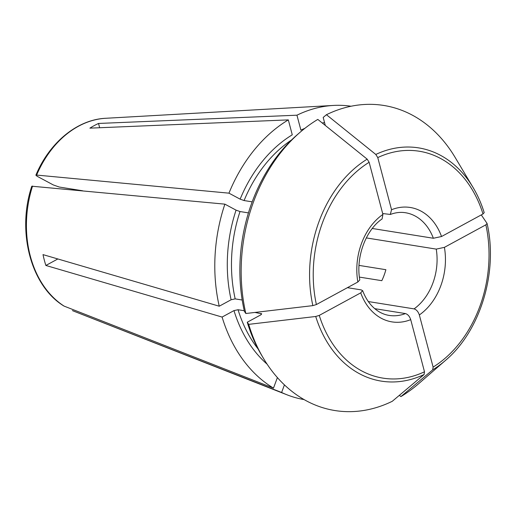<?xml version="1.0" encoding="UTF-8"?>
<svg xmlns="http://www.w3.org/2000/svg" width="516" height="516" viewBox="0 0 516 516"><rect width="100%" height="100%" fill="white"/><g stroke="black" fill="none" stroke-linecap="round" stroke-linejoin="round"><path stroke-width="0.77" d="M252.182 201.846L244.087 200.55L240.14 199.157L228.956 193.165A148.544 112.617 -80.9 0 1 288.321 119.886L292.262 134.818A132.206 100.227 -80.9 0 0 240.14 199.157M82.612 190.772L59.205 187.024L53.277 184.928L37.178 176.298L35.901 175.214L36.63 175.072L228.956 193.165M99.653 127.736L98.524 123.453A102.826 77.955 99.1 0 0 89.894 128.142L288.321 119.886M98.524 123.453L296.945 115.197A148.544 112.617 -80.9 0 1 333.433 105.438A148.544 112.617 -80.9 0 1 351.061 106.244M254.93 312.438L261.683 313.825L260.761 314.895L247.261 322.229L248.706 324.358A314155.512 103357.683 -14.8 0 0 315.721 316.482A118.106 89.539 99.1 0 0 424.075 374.532L424.494 371.784A114.887 87.101 -80.9 0 1 319.256 315.399L315.721 316.482M424.075 374.532A319743.251 180021.48 61.5 0 1 392.283 401.287A154.484 117.119 -80.9 0 1 263.631 358.646L261.793 355.563A150.769 114.307 -80.9 0 1 247.261 322.229M242.191 300.009L235.18 298.887L231.11 299.757L219.236 306.214L43.002 254.614A102.826 77.955 99.1 0 0 45.872 265.463L222.099 317.063L233.974 310.606L238.05 309.735L244.249 310.729M263.631 358.646A154.484 117.119 -80.9 0 1 248.706 324.358M400.913 396.591A319743.251 180021.48 61.5 0 0 432.698 369.843A118.106 89.539 99.1 0 0 445.443 360.439L418.889 383.498A154.484 117.119 -80.9 0 1 400.913 396.591L399.352 395.34M487.072 223.505L485.872 224.821L444.405 247.364L436.239 249.112L366.308 237.915M444.405 247.364A57.934 43.918 -80.9 0 1 419.34 314.954C418.224 311.658 416.464 309.632 414.077 308.884L368.321 301.557M304.105 399.584A148.544 112.617 -80.9 0 1 287.102 394.843A148.544 112.617 -80.9 0 1 281.613 392.476L74.71 311.535A99.188 75.194 -80.9 0 1 72.427 310.587M299.835 132.502A154.484 117.119 -80.9 0 0 245.842 313.509L244.397 311.38A150.769 114.307 -80.9 0 1 297.119 134.857L299.835 132.502A154.484 117.119 -80.9 0 1 317.804 119.409A314155.512 176875.48 61.5 0 1 367.166 159.147A118.106 89.539 99.1 0 0 312.851 305.627L316.385 304.55L357.852 282.007A57.934 43.918 -80.9 0 1 382.911 214.417L382.092 218.894M248.448 212.889L240.011 211.541L236.064 210.147L224.879 204.149L31.824 186.212M359.736 279.936L357.852 282.007M325.306 125.44L323.19 117.448L326.435 114.713A154.484 117.119 -80.9 0 1 455.086 157.354L473.114 187.547A118.106 89.539 99.1 0 0 375.796 154.458L377.764 157.586L391.541 209.728A57.934 43.918 -80.9 0 1 441.535 236.515L483.002 213.972L484.202 212.624C481.376 203.568 477.681 195.209 473.114 187.547A118.106 89.539 99.1 0 1 484.143 212.508M277.395 377.583L273.486 388.122L63.997 306.072M359.02 265.398L385.884 269.7A51.987 39.416 99.1 0 1 381.814 280.685L359.4 277.098M57.837 258.961L45.872 265.463M319.256 315.399L360.723 292.856L362.574 290.669L361.232 289.889L347.429 287.676M245.842 313.509A314155.512 103357.683 -14.8 0 0 312.851 305.627M487.014 223.357A318540.996 104800.516 -14.8 0 0 481.286 214.908M281.613 392.476L284.432 384.884M316.385 304.55A114.887 87.101 -80.9 0 1 369.14 162.276L367.166 159.147M369.14 162.276L382.911 214.417M391.541 209.728L390.315 214.443L382.678 213.534M326.435 114.713A314155.512 176875.48 61.5 0 1 375.796 154.458M296.945 115.197L300.892 130.129A132.206 100.227 -80.9 0 1 304.892 128.316M424.494 371.784L410.717 319.643C409.594 316.347 407.84 314.321 405.447 313.573L374.764 308.665M419.34 314.954L433.118 367.095L432.698 369.843M441.535 236.515L433.369 238.263L372.288 228.485M273.486 388.122A148.544 112.617 -80.9 0 1 222.099 317.063M219.236 306.214A148.544 112.617 -80.9 0 1 224.879 204.149M244.087 200.55A129.232 97.976 -80.9 0 1 291.559 139.965M36.63 175.072A99.188 75.194 -80.9 0 1 105.645 118.287L333.433 105.438M258.103 348.971A129.232 97.976 -80.9 0 1 238.05 309.735M267.14 364.199A132.206 100.227 -80.9 0 1 233.974 310.606M261.006 313.412A129.232 97.976 99.1 0 0 261.341 314.496M436.239 249.112A51.987 39.416 -80.9 0 1 414.077 308.884M231.11 299.757A132.206 100.227 -80.9 0 1 236.064 210.147M235.18 298.887A129.232 97.976 -80.9 0 1 240.011 211.541M322.268 122.995A132.206 100.227 -80.9 0 1 324.551 122.589M64.3 306.233A99.188 75.194 -80.9 0 1 32.553 186.063M377.764 157.586A114.887 87.101 -80.9 0 1 483.002 213.972M405.447 313.573A51.987 39.416 -80.9 0 1 389.083 315.411C384.517 314.683 380.221 312.819 376.203 309.806C370.372 305.414 365.85 299.028 362.638 290.643M410.717 319.643A57.934 43.918 -80.9 0 1 360.723 292.856M485.872 224.821A114.887 87.101 -80.9 0 1 433.118 367.095M390.328 214.475C395.495 212.515 400.558 211.934 405.518 212.74A51.987 39.416 -80.9 0 1 433.369 238.263M74.71 311.535L287.102 394.843M359.807 279.924C355.556 257.155 365.902 229.859 382.124 218.932M31.779 186.244C16.551 231.665 30.941 286.141 63.984 306.065M35.888 175.163C49.523 142.455 77.368 119.544 105.645 118.287M445.443 360.439C480.422 331.02 498.353 271.874 487.078 223.512"/></g></svg>
